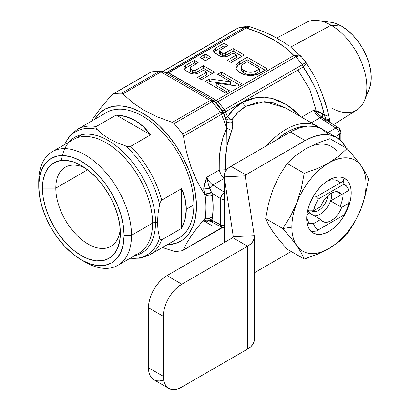 <?xml version="1.0" encoding="UTF-8"?>
<svg xmlns="http://www.w3.org/2000/svg" width="410" height="410" viewBox="0 0 410 410"><rect width="100%" height="100%" fill="white"/><g stroke="black" fill="none" stroke-linecap="round" stroke-linejoin="round"><path stroke-width="0.61" d="M285.785 108.061L264.839 101.613L245.882 106.318A5.248 3.029 60 0 1 242.664 102.321L256.322 97.524L271.569 98.246L286.759 104.75L300.258 116.045M333.535 124.645L356.92 109.926A50.543 29.182 -120 0 0 363.962 69.249A50.543 29.182 -120 0 0 331.095 25.215L290.628 47.119L331.095 25.215A50.543 29.182 60 0 1 364.485 100.486A50.543 29.182 60 0 1 331.095 107.753M364.485 100.486L369.313 88.683A41.989 24.241 -120 0 0 341.576 26.153L331.095 25.215L341.576 26.153L335.785 23.467L330.921 22.283M276.181 140.184L280.758 136.422L287.389 131.999L294.026 128.766L300.499 126.792L306.998 126.136A60.885 35.152 -60 0 0 276.181 140.184M319.656 127.817A62.981 36.362 120 0 0 266.495 145.781A62.981 36.362 -60 0 1 317.396 126.311A62.981 36.362 -60 0 1 319.656 127.817M222.348 227.222L183.48 249.957L186.504 243.525L191.029 236.15L197.087 227.914L204.815 218.591L205.21 217.582A5.248 3.464 -171.6 0 1 212.395 218.33L213.164 207.424L212.395 195.631A10.486 6.053 -120 0 0 211.801 193.028L220.585 198.635L220.585 224.782L211.801 220.242A10.486 6.053 -120 0 0 212.395 218.33A10.486 6.053 60 0 1 211.801 220.242L209.843 220.969C208.736 220.344 207.757 220.641 206.901 221.851L203.724 221.272C205.717 219.903 207.757 219.806 209.843 220.969L208.562 220.734M224.249 192.474L221.81 195.063L220.585 198.635L220.585 224.782L211.801 220.242A5.248 4.023 27.5 0 0 204.815 218.591L205.21 217.582A83.983 48.488 -120 0 0 205.21 196.216L203.847 191.311L203.724 188.046A5.248 0.61 -176.5 0 0 209.843 188.441L211.488 192.48A5.248 0.907 -18.1 0 0 204.59 194.576A5.248 0.907 161.9 0 1 211.488 192.48L211.801 193.028A5.248 1.481 -18 0 0 204.815 194.97A5.248 1.481 162 0 1 211.801 193.028A10.486 6.053 60 0 1 212.395 195.631A5.248 2.521 -7.2 0 0 205.21 196.216A5.248 2.521 172.8 0 1 212.395 195.631A89.226 51.516 60 0 1 212.395 218.33A5.248 3.464 8.4 0 0 205.21 217.582A83.983 48.488 -120 0 0 205.21 196.216L204.59 194.576L203.724 188.046L204.846 182.399L206.901 177.197L219.227 170.078L206.901 177.197A10.496 6.063 60 0 0 212.944 184.956L224.178 178.468L212.944 184.956A10.496 6.063 60 0 1 206.901 177.197L208.08 183.055L209.843 188.441L203.724 188.046L206.901 177.197C207.757 182.194 208.736 185.945 209.843 188.441A5.248 2.87 -57.5 0 1 212.944 184.956L224.178 192.126L212.944 184.956A5.248 2.87 122.5 0 0 209.843 188.441L211.801 193.028L220.585 198.635A5.248 2.87 -57.5 0 1 224.178 192.521M221.149 174.906L224.408 178.335C221.738 176.423 220.006 173.671 219.227 170.078L221.149 174.906M220.585 198.635A5.248 3.029 0 0 0 224.178 199.521A5.248 3.029 180 0 1 220.585 198.635M220.585 224.782A5.248 3.029 0 0 0 224.178 225.669A5.248 3.029 180 0 1 220.585 224.782L220.944 226.305L221.887 227.304A5.248 3.183 -62.7 0 1 220.585 224.782M208.782 220.764L206.901 221.851A10.496 6.063 60 0 1 208.101 220.744A10.496 6.063 60 0 1 208.131 220.729L208.08 220.754A10.496 6.063 60 0 1 208.131 220.729M212.944 221.062A5.248 3.183 -62.7 0 1 210.345 221.338A5.248 3.183 -62.7 0 1 209.843 220.969A5.248 3.183 117.3 0 0 210.335 221.333L208.08 220.754A10.496 6.063 60 0 0 206.901 221.851M224.178 227.201A5.248 3.183 -62.7 0 1 221.887 227.304L210.335 221.333M203.724 221.272A5.248 5.11 -15.4 0 1 209.843 220.969L211.801 220.242A5.248 4.023 -152.5 0 0 204.815 218.591L204.59 218.884A5.248 4.331 -147.2 0 1 211.488 220.406A5.248 4.331 32.8 0 0 204.59 218.884L203.724 221.272L204.585 218.889L197.087 227.914L191.029 236.15L186.504 243.525L183.48 249.957L182.609 250.566L221.518 227.996A5.248 3.029 60 0 1 220.923 228.544A5.248 3.029 -120 0 0 221.518 227.996L222.225 227.463M222.076 227.642L220.923 228.544A5.248 3.029 60 0 1 220.411 228.744M162.437 247.496L174.127 251.325L162.437 247.496M182.609 250.566A86.602 49.999 60 0 1 174.127 251.325A86.602 49.999 -120 0 0 182.609 250.566L220.923 228.544M92.173 120.791L93.178 118.367L101.193 107.302L111.745 94.884L113.088 94.003L111.745 94.884L101.193 107.302L93.178 118.367L92.332 120.263M159.367 71.417A5.248 4.038 -88.4 0 1 161.109 70.961L159.367 71.417A86.602 49.999 -120 0 0 150.89 72.175A86.602 49.999 60 0 1 159.367 71.417L121.565 93.244L159.367 71.417A5.248 3.029 60 0 1 160.151 71.56L160.961 71.924L163.585 71.663L161.95 71.207L160.151 71.56A5.248 3.029 -120 0 0 159.367 71.417M167.249 72.283L244.611 27.444L166.952 72.278A81.354 46.971 60 0 0 164.743 72.334A81.354 46.971 60 0 1 166.952 72.278A5.248 4.059 -89.6 0 1 165.435 72.734A5.248 4.059 90.4 0 0 166.952 72.278L167.229 72.283A5.248 3.736 -86.3 0 1 165.496 72.744A5.248 3.736 93.7 0 0 167.229 72.283L216.536 100.45L217.915 101.7A81.354 46.971 60 0 1 224.357 109.716L226.192 111.412L225.1 110.695L227.437 116.763C231.737 110.531 236.811 105.718 242.664 102.321A5.248 3.029 -120 0 0 245.882 106.318C240.475 109.455 235.837 113.929 231.963 119.73L232.67 122.426A5.248 3.393 -12 0 1 226.346 121.011L223.199 112.909L222.169 112.401L220.411 112.314L182.609 134.137A86.602 49.999 -120 0 0 174.127 123.589L172.297 122.39L157.399 116.901L143.936 110.244L132.481 102.526L122.923 93.885L121.565 93.244A86.602 49.999 -120 0 0 113.088 94.003L150.89 72.175L113.088 94.003A86.602 49.999 60 0 1 121.565 93.244L122.923 93.885L160.961 71.924L210.335 100.429L172.297 122.39L174.127 123.589L211.929 101.767L174.127 123.589A86.602 49.999 60 0 1 182.609 134.137L220.411 112.314A86.602 49.999 -120 0 0 211.929 101.767A86.602 49.999 60 0 1 220.411 112.314L222.461 111.54L220.406 112.314L223.035 112.699L222.461 111.54A85.065 49.113 -120 0 0 214.087 101.116A85.065 49.113 60 0 1 222.461 111.54L222.84 111.202L222.471 111.54A4.725 4.664 49.6 0 1 223.173 112.827L223.547 112.509L223.199 112.909L226.346 121.011L225.756 118.193L223.547 112.509A4.725 4.664 -129.7 0 0 222.835 111.207L222.338 110.536A82.892 47.857 -120 0 0 215.773 102.367L212.959 100.173A5.248 4.71 120 0 1 214.087 101.116A5.248 1.435 138.4 0 0 211.929 101.767A5.248 3.029 -120 0 0 211.145 100.998L212.816 100.737L214.087 101.116A5.248 4.71 -60 0 0 212.959 100.173L212.206 100.224L211.145 100.998A5.248 3.029 -120 0 0 210.335 100.429A5.248 3.029 60 0 1 211.145 100.998A5.248 3.029 60 0 1 211.929 101.767L214.087 101.116L212.816 100.737L211.145 100.998L212.206 100.224L212.959 100.173A5.248 3.029 120 0 0 210.335 100.429L172.297 122.39L157.399 116.901L143.936 110.244L132.481 102.526L122.923 93.885L160.961 71.924L210.335 100.429A5.248 3.029 -60 0 1 212.959 100.173L163.585 71.663A5.248 3.029 120 0 0 160.961 71.924A5.248 3.029 -120 0 0 160.151 71.56L161.95 71.207L163.585 71.663L212.959 100.173L163.585 71.663L165.491 72.765L163.585 71.663L161.109 70.961L151.874 71.796A5.248 4.213 77.7 0 0 150.89 72.175L150.373 72.375A5.248 3.029 60 0 1 150.89 72.175A5.248 3.029 -120 0 0 150.373 72.375A5.248 3.029 -120 0 0 150.265 72.442A5.248 3.029 60 0 1 150.373 72.375L112.53 94.223M161.699 71.038L160.91 70.966M161.335 71.012L161.919 71.053M160.151 71.56L160.74 71.186L160.151 71.56M168.366 72.642A5.248 3.423 -60 0 1 165.502 72.77A5.248 3.423 120 0 0 168.366 72.642L246.251 27.952C266.628 34.476 282.521 43.65 293.924 55.473A5.248 3.029 60 0 1 295.569 56.867L295.82 56.749A81.354 46.971 60 0 1 302.237 64.724L303.579 66.61C305.839 64.329 306.598 62.925 305.855 62.392L302.237 64.724L305.742 62.366L306.142 62.925L305.839 63.852L303.169 66.974C313.378 81.487 320.553 97.872 324.679 116.122A10.496 1.071 -12.7 0 0 328.492 114.4A10.496 1.071 167.3 0 1 324.679 116.122L326.319 120.027A10.496 0.61 -11.5 0 0 329.471 118.936A10.496 0.61 168.5 0 1 326.319 120.027A5.248 1.107 158.8 0 1 326.319 120.027L324.694 116.148L322.716 113.975L322.373 117.532M237.99 28.008A5.248 2.414 61.8 0 1 238.415 27.88A81.354 46.971 60 0 1 244.832 27.306L244.611 27.444L244.832 27.306A81.354 46.971 -120 0 0 238.415 27.88L238.164 28.018A5.248 3.029 -120 0 0 237.6 28.228A5.248 3.029 60 0 1 238.164 28.018L238.415 27.88A5.248 2.414 -118.2 0 0 237.99 28.008A5.248 2.414 -118.2 0 0 237.826 28.116M238.164 28.018L163.042 71.391L238.164 28.018M329.676 120.043L329.025 121.77L329.681 120.099L329.471 118.936A10.496 0.61 168.5 0 0 329.286 118.864M327.805 120.991L329.271 120.207L329.589 119.802L329.379 119.315M301.406 56.857L300.689 56.083L299.454 55.791L295.82 56.749C298.818 55.437 300.684 55.473 301.406 56.857M301.037 56.334L294.462 55.268A5.248 2.808 69 0 1 295.82 56.749A5.248 2.808 -111 0 0 294.462 55.268L298.675 54.935L300.366 55.698M290.957 47.386L301.176 56.477M288.978 45.874L282.68 41.579L273.46 36.306C268.606 33.646 260.852 30.463 250.192 26.768L249.675 26.645L246.251 27.952L250.192 26.768L247.865 26.394L244.878 27.28M328.338 114.262A10.496 1.071 167.3 0 1 328.492 114.4L325.617 103.602L321.814 92.906L317.294 82.205L313.532 74.712L306.044 62.561L301.155 56.457M369.287 88.739L370.696 83.937L371.265 77.577L370.696 70.561L369.005 63.15L366.263 55.642L362.568 48.313L358.068 41.451L352.938 35.322L347.367 30.155L341.576 26.153A41.989 24.241 -120 0 0 330.983 22.294L318.344 20.572A50.543 29.182 60 0 1 331.095 25.215A50.543 29.182 -120 0 0 306.388 22.401L276.724 38.048M327.385 109.747L321.814 92.906L317.294 82.205L313.424 74.523M295.041 50.948L294.339 50.276M289.224 46.053L282.68 41.579L273.239 36.193M162.924 71.34L237.6 28.228L240.685 27.055M246.277 26.64L240.737 27.045M244.832 27.306A5.248 3.567 56.5 0 1 246.641 27.654A5.248 3.567 -123.5 0 0 244.832 27.306M244.611 27.444A5.248 3.029 60 0 1 246.251 27.952A5.248 3.029 -120 0 0 244.611 27.444M317.396 126.311L285.529 107.912L273.547 102.91L259.156 101.859L245.882 106.318L238.348 112.022L231.963 119.73L232.67 122.426L232.936 126.203L232.557 128.222L228.185 140.615L226.95 146.093L226.771 127.889L223.096 137.35L220.58 147.692L219.278 158.685L219.227 170.078C218.525 154.298 221.036 140.235 226.771 127.889L221.518 114.339L183.48 136.299L186.478 151.92L190.932 166.931L197.02 181.24L204.585 194.571L197.02 181.24L190.932 166.931L186.478 151.92L183.48 136.299L182.609 134.137L183.48 136.299L221.518 114.339A5.248 3.029 -120 0 0 220.411 112.314A5.248 3.029 60 0 1 221.518 114.339A5.248 1.107 -21.2 0 0 223.199 112.909A5.248 1.107 158.8 0 1 221.518 114.339L226.771 127.889L226.92 124.379L226.346 121.011A5.248 3.393 168 0 0 232.67 122.426L231.819 130.272A5.248 1.927 25.3 0 1 226.771 127.889A5.248 1.927 -154.7 0 0 231.819 130.272L226.95 146.093L226.771 127.889L226.346 121.011L225.756 118.193A5.248 3.475 168.3 0 0 231.963 119.73L228.211 119.858L226.715 119.213L225.756 118.193A5.248 1.107 158.8 0 1 227.437 116.763L229.538 118.541L231.963 119.73A5.248 2.337 34.5 0 1 227.437 116.763A5.248 1.107 -21.2 0 0 225.756 118.193L223.547 112.509L226.192 111.412L225.1 110.695C223.522 110.531 222.773 110.7 222.84 111.202A4.725 4.664 55.5 0 1 223.552 112.514L226.192 111.412L303.169 66.974A5.248 3.029 -120 0 0 302.011 64.882L302.237 64.724A81.354 46.971 -120 0 0 295.82 56.749L295.569 56.867A5.248 3.029 -120 0 0 293.924 55.473L216.27 100.306L168.597 72.785A5.248 3.029 -60 0 1 165.983 73.047A5.248 3.029 120 0 0 168.597 72.785L246.251 27.952L260.57 33.297L273.496 39.693L284.637 47.191L293.924 55.473L216.27 100.306A5.248 3.029 -60 0 1 213.651 100.568A5.248 3.029 120 0 0 216.27 100.306L216.536 100.45A5.248 2.609 -60 0 1 214.163 100.865A5.248 2.609 120 0 0 216.536 100.45L217.679 101.408A5.248 1.871 -40.6 0 1 215.306 101.823L214.163 100.865M215.773 102.367L215.306 101.823A5.248 1.871 139.4 0 0 217.679 101.408L217.915 101.7A5.248 1.373 -41.1 0 1 215.773 102.367A5.248 1.373 138.9 0 0 217.915 101.7A81.354 46.971 60 0 1 224.357 109.716A5.248 0.84 -36.6 0 1 222.338 110.536A82.892 47.857 -120 0 0 215.773 102.367M300.981 116.835L294.667 110.633L287.487 105.211L279.979 101.116L272.291 98.426L264.568 97.19L256.957 97.436L249.613 99.158L242.664 102.321L234.469 108.481L227.437 116.763L225.485 111.735A4.725 2.814 -112.9 0 0 225.1 110.695L224.752 110.485M223.773 110.526L223.158 110.925M222.84 111.202L222.338 110.536A5.248 0.84 143.4 0 0 224.357 109.716L226.192 111.412L303.169 66.974L310.175 78.156L316.233 90.144L321.066 102.807L324.679 116.122L322.716 113.975L319.154 111.756L316.54 110.813M336.072 127.915L335.831 128.043A5.248 3.029 60 0 1 339.347 134.352A5.248 3.029 0 0 0 340.884 132.21A5.248 3.029 180 0 1 339.347 134.352A5.248 3.029 -120 0 0 335.831 128.043L328.077 132.522L335.831 128.043A5.248 2.87 -57.5 0 1 338.46 127.787L337.235 127.541L336.072 127.915M335.303 136.689L339.347 134.352L335.303 136.689M339.347 139.318L339.347 134.352L339.347 139.318M340.884 132.21C340.597 129.929 339.787 128.458 338.46 127.787A5.248 2.87 -57.5 0 1 339.347 130.067A5.248 3.029 180 0 1 340.884 132.21L340.884 140.681M338.46 127.787L321.963 117.245L313.819 110.095A10.496 6.063 -120 0 0 319.861 117.854L335.831 128.043L319.861 117.854A5.248 2.87 -57.5 0 1 322.48 117.593A5.248 2.87 122.5 0 0 319.861 117.854L311.308 122.795L319.861 117.854A10.496 6.063 -120 0 1 313.819 110.095L322.716 113.975A5.248 2.511 130.6 0 0 322.362 117.516M321.537 116.937L315.346 111.863M322.48 117.593A5.248 2.87 -57.5 0 1 322.798 117.854L326.181 121.667M301.565 117.173L313.819 110.095L301.565 117.173M225.777 169.75L225.608 157.65L226.95 146.093C225.551 153.617 225.157 161.504 225.777 169.75L219.227 170.078L225.777 169.75L225.91 170.662M212.959 226.223L205.6 221.974L212.959 226.223M94.756 119.3L98.953 113.79L105.278 108.998L112.806 106.344L121.298 105.918L130.482 107.727L140.056 111.72L149.717 117.762L159.147 125.66L168.044 135.162L176.126 145.955L183.121 157.696L188.815 170.006L193.018 182.486L195.596 194.735L196.462 206.353L195.596 216.972L193.018 226.243L188.815 233.869L183.121 239.604L176.126 243.263L167.183 244.755A76.106 43.937 60 0 0 180.702 153.314A76.106 43.937 60 0 0 94.756 119.3M302.011 64.882L224.357 109.716L302.011 64.882M295.569 56.867L217.915 101.7L295.569 56.867M219.729 50.84L220.406 49.897L227.919 45.561L223.998 43.296L215.506 48.201L215.506 50.773L223.998 45.869L223.998 43.296L223.998 45.869L225.69 46.848L223.998 45.869L215.506 50.773L215.506 48.201L214.107 49.41L213.615 50.84L214.107 52.27L219.427 55.745L221.523 56.549L223.998 56.836L226.474 56.549L233.146 53.1L236.411 54.986L236.411 57.559L236.411 54.986L227.268 60.27L231.184 62.53L244.247 54.986L233.146 48.575L244.247 54.986L231.184 62.53L227.268 60.27L236.411 54.986L233.146 53.1L228.57 55.745A6.468 3.731 180 0 1 219.427 55.745L215.506 53.479A6.468 3.731 180 0 1 213.615 50.84A6.468 3.731 180 0 1 215.506 48.201L223.998 43.296L227.919 45.561L220.406 49.897A2.311 1.333 180 0 0 219.729 50.84L220.406 51.783L222.369 52.916L224.885 53.203L233.146 48.575L225.633 52.916L225.633 55.483L225.633 52.916A2.311 1.333 180 0 1 222.369 52.916L222.369 55.483L220.406 54.356L220.406 51.783A2.311 1.333 180 0 1 219.729 50.84L219.729 53.413A2.311 1.333 0 0 0 220.406 54.356L220.406 51.783L222.369 52.916L222.369 55.483A2.311 1.333 0 0 0 225.633 55.483L233.146 51.147L233.146 48.575L233.146 51.147L242.023 56.272L233.146 51.147L224.885 55.775L223.117 55.775L220.406 54.356L219.729 53.413L219.909 52.9M214.01 52.126A6.468 3.731 0 0 1 215.506 50.773L214.107 51.983M236.411 57.559L229.492 61.551L236.411 57.559M190.025 67.993L190.701 67.05L198.209 62.709L194.294 60.449L185.802 65.354L185.802 67.922L194.294 63.022L194.294 60.449L194.294 63.022L195.985 63.996L194.294 63.022L185.802 67.922L185.802 65.354L184.397 66.563L183.905 67.993L184.397 69.418L185.802 70.633L189.722 72.893L191.818 73.703L194.294 73.99L196.769 73.703L198.865 72.893L203.437 70.254L206.701 72.139L206.701 74.712L206.701 72.139L197.558 77.418L201.479 79.683L214.543 72.139L203.437 65.728L214.543 72.139L201.479 79.683L197.558 77.418L206.701 72.139L203.437 70.254L198.865 72.893A6.468 3.731 180 0 1 189.722 72.893L185.802 70.633A6.468 3.731 180 0 1 183.905 67.993A6.468 3.731 180 0 1 185.802 65.354L194.294 60.449L198.209 62.709L190.701 67.05A2.311 1.333 180 0 0 190.025 67.993L190.701 68.936L192.659 70.064L195.175 70.356L203.437 65.728L195.924 70.064L195.924 72.637L195.924 70.064A2.311 1.333 180 0 1 192.659 70.064L192.659 72.637L190.701 71.504L190.701 68.936A2.311 1.333 180 0 1 190.025 67.993L190.025 70.561A2.311 1.333 0 0 0 190.701 71.504L190.701 68.936L192.659 70.064L192.659 72.637A2.311 1.333 0 0 0 195.924 72.637L203.437 68.301L203.437 65.728L203.437 68.301L212.313 73.426L203.437 68.301L195.175 72.924L192.659 72.637L190.199 71.073L190.199 70.054M184.3 69.275A6.468 3.731 0 0 1 185.802 67.922L184.397 69.136M206.701 74.712L199.783 78.705L206.701 74.712M259.597 68.926L256.086 70.95L256.086 73.523L259.597 71.494L259.597 68.926L256.086 70.95A7.816 4.515 180 0 1 245.031 70.95L245.031 73.523A7.816 4.515 0 0 0 256.086 73.523L256.086 70.95L253.549 71.929L250.556 72.273L247.568 71.929L243.678 70.166L243.678 72.739L245.031 73.523L245.031 70.95L243.678 70.166A7.816 4.515 180 0 1 241.387 66.974A7.816 4.515 180 0 1 243.678 63.786L247.184 61.761L259.597 68.926L259.597 71.494L256.086 73.523L253.549 74.497L250.556 74.84L247.568 74.497L243.678 72.739L243.678 70.166L241.982 68.706L241.387 66.974L241.982 65.246L243.678 63.786L247.184 61.761L259.597 68.926M241.387 69.546A7.816 4.515 0 0 0 243.678 72.739L241.982 71.273L241.387 69.546L241.387 66.974M236.098 68.045L238.097 65.262L247.184 59.804L265.203 70.212L247.184 59.804L247.184 57.236L267.433 68.926L260.007 73.211A13.361 7.713 180 0 1 241.111 73.211L239.758 72.432A13.361 7.713 180 0 1 235.842 66.974A13.361 7.713 180 0 1 239.758 61.52L239.758 64.093A13.361 7.713 0 0 0 236.032 68.26M247.184 57.236L247.184 59.804L239.758 64.093L239.758 61.52L247.184 57.236L238.097 62.689L236.098 65.472L236.098 68.48L238.097 71.263L239.758 72.432L243.135 74.174L245.446 74.886L250.556 75.471L253.165 75.322L257.982 74.174L267.433 68.926L247.184 57.236M221.513 74.625L239.537 85.029L221.513 74.625L219.847 75.589L221.513 74.625L221.513 72.052L221.513 74.625M216.254 85.68L227.335 92.076L216.254 85.68L216.254 83.112L216.254 85.68M207.644 82.635L209.607 81.498L230.722 84.439L209.607 81.498L207.644 82.635M217.618 74.302L221.513 72.052L241.762 83.742L237.692 86.095L216.254 83.112L229.559 90.789L225.664 93.039L205.415 81.349L209.607 78.93L209.607 81.498L209.607 78.93L230.722 81.867L230.722 84.439L230.722 81.867L217.618 74.302L230.722 81.867L209.607 78.93L205.415 81.349L225.664 93.039L229.559 90.789L216.254 83.112L237.692 86.095L241.762 83.742L221.513 72.052L217.618 74.302M204.703 54.525A1.051 0.605 180 0 1 206.189 54.525L206.189 57.093A1.051 0.605 0 0 0 204.703 57.093L204.703 54.525L204.703 57.093L201.94 58.686L204.703 57.093L206.189 57.093L206.189 54.525L205.446 54.346L200.459 56.975L204.703 54.525M200.459 57.83L200.459 56.975L200.459 57.83A1.051 0.605 180 0 1 200.152 57.405A1.051 0.605 180 0 1 200.459 56.975L200.152 57.405L200.459 57.83L204.703 60.285L200.459 57.83M208.951 58.686L206.189 57.093L208.951 58.686M210.433 56.975A1.051 0.605 180 0 1 210.74 57.405A1.051 0.605 180 0 1 210.433 57.83L210.433 56.975L206.189 54.525L210.433 56.975L210.433 57.83L206.189 60.285A1.051 0.605 180 0 1 204.703 60.285L206.189 60.285L210.433 57.83L210.74 57.405L210.433 56.975M311.6 210.812A13.12 7.575 120 0 0 321.235 208.408A13.12 7.575 120 0 0 327.744 195.857A13.12 7.575 -60 0 1 321.507 208.152A13.12 7.575 -60 0 1 311.989 211.063A13.12 7.575 -60 0 1 311.6 210.812M308.525 210.535L309.56 213.051L306.941 214.563L309.56 213.051L320.692 219.478L322.562 221.405L325.063 222.281L328.01 222.046L331.183 220.708L334.36 218.376L337.307 215.214L339.803 211.452L341.673 207.368L348.884 203.206L341.673 207.368L330.542 200.941A16.795 9.697 -60 0 1 314.485 215.896A16.795 9.697 120 0 0 330.542 200.941L341.612 194.55L330.542 200.941L331.572 197.225L331.905 192.89A16.795 9.697 -60 0 1 331.926 193.71L330.045 194.002L331.926 193.71A16.795 9.697 -60 0 1 330.542 200.941L341.673 207.368A16.795 9.697 -60 0 1 322.788 221.543A16.795 9.697 -60 0 1 320.692 219.478L313.481 223.645L307.192 223.716L313.481 223.645L320.692 219.478L309.56 213.051A16.795 9.697 -60 0 1 308.607 210.848M343.165 215.506L316.238 231.055L344.062 214.989L346.962 209.161L348.884 203.206L349.033 198.835L348.884 203.206A26.245 15.149 -60 0 1 344.062 214.989L318.309 229.856A26.245 15.149 -60 0 1 313.481 223.645L315.408 227.381L318.309 229.856L316.238 231.055L343.165 215.506M316.238 196.769L318.309 199.004L344.062 184.131L343.165 181.225L316.238 196.769L312.933 197.113L316.238 196.769L318.309 199.004L315.408 204.826L313.481 210.786A26.245 15.149 -60 0 1 318.309 199.004L344.062 184.131A26.245 15.149 -60 0 1 348.884 190.348L349.033 185.976L348.884 190.348L341.673 194.509L336.748 191.67L341.673 194.509L348.884 190.348L346.962 186.611L344.062 184.131L343.165 181.225L316.238 196.769M307.577 210.858L313.481 210.786L320.692 206.625L322.562 202.54L325.063 198.778L328.01 195.616L331.183 193.284L334.36 191.947L337.307 191.711L339.803 192.587L341.673 194.509A16.795 9.697 -60 0 0 339.582 192.449A16.795 9.697 -60 0 0 320.692 206.625L313.481 210.786L307.577 210.858M343.8 177.971L344.072 178.13L343.165 181.225L344.072 178.13M310.877 231.578L316.238 231.055L310.877 231.578M69.08 142.003A66.835 38.586 60 0 1 122.077 150.926A66.835 38.586 60 0 1 155.523 222.425L157.496 222.425L158.04 213.738L159.592 204.6L160.284 202.232L161.694 200.157L181.62 188.651C184.725 195.555 186.289 202.407 186.304 209.218L193.868 204.851A72.432 41.82 -120 0 0 162.252 131.964A72.432 41.82 -120 0 0 106.436 112.555L77.234 129.416A72.432 41.82 60 0 1 96.263 126.511L116.189 115.01C122.944 115.302 129.247 117.137 135.085 120.509C140.927 123.881 146.083 128.663 150.557 134.849L130.631 146.355A72.432 41.82 60 0 1 161.694 200.157A72.432 41.82 -120 0 0 130.631 146.355L128.14 146.539L125.737 145.95L117.091 142.752L109.255 138.862L102.541 134.362L96.96 129.34A71.202 41.108 -120 0 0 64.713 144.525A71.202 41.108 60 0 1 96.96 129.34L95.945 127.956L96.263 126.511A72.432 41.82 -120 0 0 77.234 129.416L69.767 135.741L64.493 144.653M82.364 134.536L75.85 138.298L82.364 134.536M130.098 258.29L140.456 258.172L149.66 254.871L178.868 238.01A72.432 41.82 -120 0 0 193.868 204.851L186.304 209.218C186.289 216.029 184.725 222.399 181.62 228.339L161.694 239.84A72.432 41.82 60 0 1 149.66 254.871A72.432 41.82 -120 0 0 161.694 239.84L160.858 239.906L160.289 239.399L159.592 237.826A71.202 41.108 60 0 1 130.319 258.156A71.202 41.108 -120 0 0 159.592 237.826L158.045 230.528L157.496 222.425L158.04 213.738L159.592 204.6A71.202 41.108 -120 0 0 125.737 145.95L117.091 142.752L109.255 138.862L102.541 134.362L96.96 129.34L95.786 127.208L96.263 126.511L116.189 115.01L125.937 116.589L135.085 120.509L143.372 126.659L150.557 134.849L116.189 115.01L150.557 134.849L130.631 146.355L128.14 146.539L125.737 145.95A71.202 41.108 60 0 1 159.592 204.6L160.284 202.232L161.694 200.157L181.62 188.651L185.12 198.968L186.304 209.218L185.12 219.104L181.62 228.339L181.62 188.651L181.62 228.339L161.694 239.84L160.289 239.399L159.592 237.826L158.045 230.528L157.496 222.425L155.523 222.425A4.197 2.424 0 0 0 152.556 223.132A4.197 2.424 180 0 1 155.523 222.425A66.835 38.586 60 0 1 134.685 255.64M134.26 255.194A65.605 37.879 -120 0 0 152.556 223.132A65.605 37.879 -120 0 0 123.917 157.107A65.605 37.879 -120 0 0 73.359 139.533L52.321 151.679A65.605 37.879 60 0 1 102.879 169.253A65.605 37.879 60 0 1 131.518 235.278L152.556 223.132L131.518 235.278A65.605 37.879 -120 0 0 85.126 154.929A65.605 37.879 -120 0 0 38.735 181.712A65.605 37.879 60 0 1 52.321 151.679M38.735 181.712L38.735 185.996A60.357 34.85 60 0 1 81.416 161.355A60.357 34.85 60 0 1 124.092 235.278L131.518 235.278L124.092 235.278L123.272 225.192L120.847 214.543L116.901 203.744L111.592 193.212L105.124 183.352L97.749 174.537L89.739 167.111L81.416 161.355L73.088 157.496L65.082 155.677L57.702 155.969L51.235 158.368L45.925 162.77L41.984 169.012L39.555 176.859L38.735 185.996L39.555 196.088L41.984 206.732L45.925 217.531L51.235 228.062L57.702 237.928L65.082 246.738L73.088 254.169L81.416 259.919L89.739 263.784L97.749 265.598L105.124 265.306L111.592 262.912L116.901 258.505L120.847 252.263L123.272 244.421L124.092 235.278A60.357 34.85 60 0 1 81.416 259.919A60.357 34.85 60 0 1 38.735 185.996L38.735 181.712M55.806 188.139A45.664 26.363 -120 0 0 86.5 243.099A45.664 26.363 -120 0 0 120.227 229.005A45.664 26.363 60 0 1 110.925 246.328A45.664 26.363 60 0 1 75.737 234.095A45.664 26.363 60 0 1 55.806 188.139L87.602 169.786L55.806 188.139A45.664 26.363 60 0 1 65.262 167.239A45.664 26.363 60 0 1 84.916 167.844A45.664 26.363 -120 0 0 55.806 188.139L42.445 188.139L55.806 188.139M120.381 233.136A55.109 31.816 60 0 1 81.416 255.635A55.109 31.816 60 0 1 42.445 188.139A55.109 31.816 60 0 1 81.416 165.64A55.109 31.816 60 0 1 120.381 233.136L119.633 241.485L117.414 248.644L113.816 254.343L108.968 258.367L103.064 260.55L96.324 260.821L89.016 259.161L81.416 255.635L73.81 250.382L66.502 243.601L59.763 235.555L53.859 226.546L49.01 216.931L45.413 207.07L43.194 197.348L42.445 188.139L43.194 179.795L45.413 172.63L49.01 166.931L53.859 162.913L59.763 160.725L66.502 160.459L73.81 162.119L81.416 165.64L89.016 170.893L96.324 177.679L103.064 185.725L108.968 194.729L113.816 204.344L117.414 214.204L119.633 223.927L120.381 233.136M81.416 259.919L85.126 262.062A65.605 37.879 -120 0 0 131.518 235.278A65.605 37.879 60 0 1 117.926 265.311A65.605 37.879 60 0 1 83.235 260.929M117.926 265.311L138.964 253.165A65.605 37.879 -120 0 0 152.556 223.132A65.605 37.879 -120 0 0 126.762 160.243A65.605 37.879 -120 0 0 78.064 137.504M61.485 160.464L61.485 160.464A66.835 38.586 60 0 1 111.587 142.618A66.835 38.586 60 0 1 155.523 222.425M293.867 241.69L296.814 245.692A52.485 30.304 -60 0 1 291.843 227.135L282.787 228.539L293.867 241.69M306.788 216.075A25.809 14.903 120 0 0 309.622 223.691A25.809 14.903 -60 0 1 306.788 216.075M340.069 206.44A25.809 14.903 120 0 0 343.175 193.643A25.809 14.903 -60 0 1 340.069 206.44M351.226 192.854A31.493 18.183 -60 0 1 328.958 231.424A31.493 18.183 -60 0 1 306.69 218.566A31.493 18.183 -60 0 1 328.958 179.995A31.493 18.183 -60 0 1 351.226 192.854L344.543 192.854L351.226 192.854L350.796 188.082L349.53 183.993L347.47 180.733L344.702 178.437L341.33 177.187L337.476 177.033L333.299 177.981L328.958 179.995L324.612 182.998L320.435 186.873L316.587 191.475L313.209 196.621L310.442 202.115L308.387 207.747L307.116 213.302L306.69 218.566L307.116 223.337L308.387 227.427L310.442 230.686L313.209 232.982L316.587 234.233L320.435 234.387L324.612 233.439L328.958 231.424L333.299 228.421L337.476 224.547L341.33 219.945L344.702 214.799L347.47 209.305L349.53 203.673L350.796 198.117L351.226 192.854M337.348 152.013A52.485 30.304 120 0 0 305.204 149.143L316.981 143.382L329.947 138.688L316.981 143.382L305.204 149.143L295.297 155.887L287.092 163.426L279.364 175.7L273.045 189.179L268.54 203.616L265.665 218.653L282.787 228.539L291.843 227.135L292.161 221.359L293.109 215.317L294.667 209.105L296.814 202.837A52.485 30.304 -60 0 1 328.958 162.857L317.273 168.577L304.215 173.312L301.335 188.374L296.814 202.837L299.515 196.621L302.713 190.558L306.362 184.756L310.401 179.308L314.757 174.317L319.354 169.863L324.115 166.019L328.958 162.857A52.485 30.304 -60 0 1 361.097 165.727A52.485 30.304 -60 0 1 361.097 208.582L365.623 194.099L368.498 179.057L365.617 172.912L361.097 165.727L354.783 157.501L347.07 148.569L338.932 156.056L328.958 162.857L333.801 160.428L338.563 158.772L343.16 157.917L347.516 157.886L351.549 158.67L355.198 160.259L358.401 162.621L361.097 165.727L363.245 169.514L364.808 173.922L365.751 178.873L366.068 184.285L365.751 190.061L364.808 196.103L363.245 202.314L361.097 208.582A52.485 30.304 -60 0 1 328.958 248.562L338.932 241.767L347.07 234.279L354.793 222.015L361.097 208.582L358.401 214.799L355.198 220.862L351.549 226.663L347.516 232.111L343.16 237.103L338.563 241.557L333.801 245.4L328.958 248.562A52.485 30.304 -60 0 1 296.814 245.692L301.34 252.888L304.215 259.023L317.273 254.287L328.958 248.562L324.115 250.997L319.354 252.652L314.757 253.503L310.401 253.539L306.362 252.755L302.713 251.166L299.515 248.798L296.814 245.692L294.667 241.905L293.109 237.498L292.161 232.547L291.843 227.135A52.485 30.304 -60 0 1 296.814 202.837L290.505 216.29L282.787 228.539L290.505 216.29L296.814 202.837L301.335 188.374L304.215 173.312L287.092 163.426L304.215 173.312L317.273 168.577L328.958 162.857L338.932 156.056L347.07 148.569L329.947 138.688L347.07 148.569L355.926 158.906M340.151 182.962A25.809 14.903 120 0 0 326.847 181.333A25.809 14.903 -60 0 1 337.845 181.041M360.067 164.287L361.917 166.911M365.617 172.912L368.498 179.057L365.623 194.099L361.097 208.582L354.793 222.015L347.07 234.279L338.932 241.767L328.958 248.562L317.273 254.287M306.752 258.192L304.215 259.023L287.092 249.136L304.215 259.023L301.34 252.888L296.814 245.692L290.511 237.477L282.787 228.539L265.665 218.653L268.545 224.803L273.086 232.009L279.379 240.209L287.092 249.136M254.333 272.793L291.202 251.509L254.333 272.793M254.333 339.588L254.133 341.402L252.939 344.221L250.715 346.824L247.568 349.089L181.85 387.03L178.232 388.711L174.752 389.5L171.544 389.372L168.73 388.332L166.424 386.415L164.707 383.704L163.651 380.29L163.293 376.318L163.293 316.32L163.651 311.933L164.707 307.305L166.424 302.611L168.73 298.034L171.544 293.744L174.752 289.911L178.232 286.682L181.85 284.181L247.568 246.241L232.721 237.667L167.008 275.607L181.85 284.181L247.568 246.241L232.721 237.667A2.101 1.215 180 0 0 233.336 236.811A2.101 1.215 180 0 0 233.331 236.708L254.241 235.647L245.18 175.839L245.785 174.875A2.101 1.215 180 0 0 245.17 175.731A2.101 1.215 180 0 0 245.18 175.839L224.265 176.894A23.093 13.335 180 0 1 224.178 175.731A23.093 13.335 180 0 1 230.943 166.306L227.796 168.571L225.572 171.175L224.378 173.994L224.265 176.894L233.331 236.918L224.265 176.894L224.265 242.551L224.265 176.894L245.18 175.839L254.241 235.647L254.133 238.553L252.939 241.372L250.715 243.976L247.568 246.241L247.568 349.089A23.093 13.335 0 0 0 254.333 339.664L254.333 236.811A23.093 13.335 180 0 1 247.568 246.241L247.568 349.089L181.85 387.03A26.245 15.149 -60 0 1 168.73 388.332A26.245 15.149 -60 0 1 163.293 376.318L148.451 367.744A26.245 15.149 120 0 0 153.883 379.762L151.577 377.846L149.86 375.13L148.804 371.721L148.451 367.744L163.293 376.318L163.293 316.32A26.245 15.149 -60 0 1 181.85 284.181L167.008 275.607A26.245 15.149 120 0 0 148.451 307.751L163.293 316.32L148.451 307.751L148.451 367.744L148.451 307.751L148.804 303.364L149.86 298.736L151.577 294.042L153.883 289.46L156.697 285.17L159.905 281.342L163.385 278.113L167.008 275.607L232.721 237.667L233.331 236.708L254.241 235.647A23.093 13.335 180 0 1 254.333 236.811M163.385 380.137L159.905 380.931L156.697 380.803L153.883 379.762L168.73 388.332M245.785 174.875L245.785 179.846L245.785 174.875L230.943 166.306L245.785 174.875L305.168 140.594L290.321 132.02L230.943 166.306L290.321 132.02L305.168 140.594L245.785 174.875M346.025 147.969L342.196 142.07L336.661 137.473L329.912 134.977L322.209 134.67L313.855 136.566L305.168 140.594A62.981 36.362 -60 0 1 336.656 137.473A62.981 36.362 -60 0 1 346.025 147.969M336.656 137.473L321.814 128.904A62.981 36.362 120 0 0 290.321 132.02L299.013 127.992L307.367 126.095L315.064 126.403L321.814 128.904L327.354 133.496M224.178 227.888L221.887 227.304M329.891 122.323L329.681 120.104M328.492 114.395L329.471 118.936M316.136 110.695L309.945 89.718L297.962 69.977M224.178 175.808L224.178 242.602"/></g></svg>
